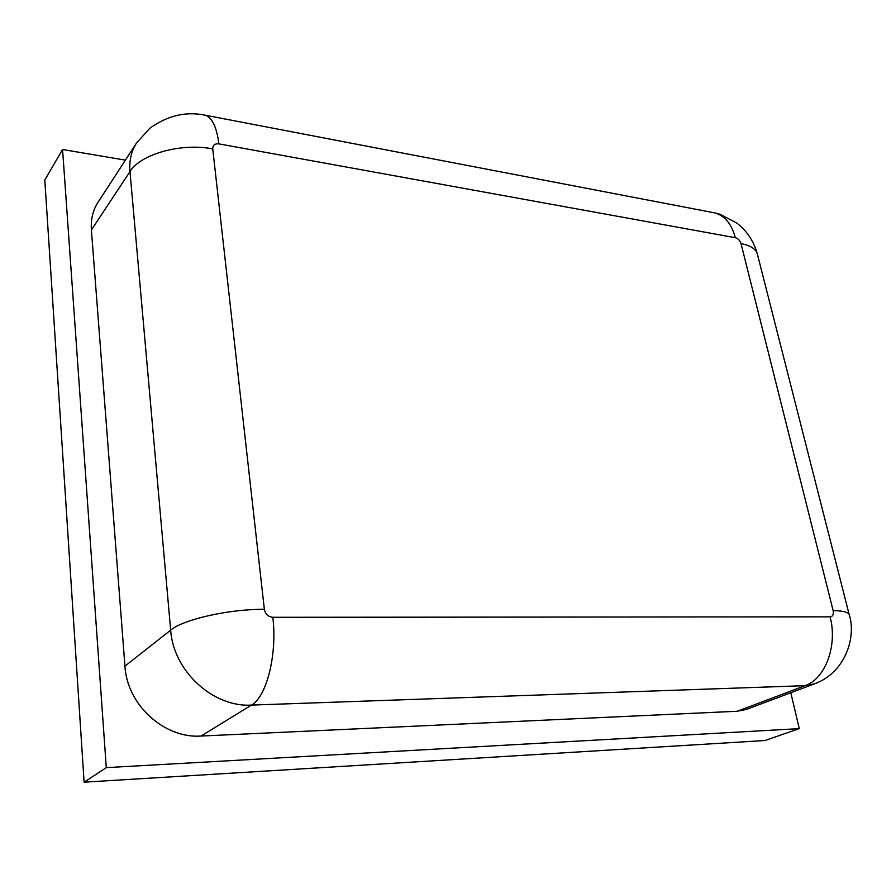 <?xml version="1.0" encoding="UTF-8"?>
<svg xmlns="http://www.w3.org/2000/svg" width="896" height="896" viewBox="0 0 896 896"><rect width="100%" height="100%" fill="white"/><g stroke="black" fill="none" stroke-linecap="round" stroke-linejoin="round"><path stroke-width="1.34" d="M790.81 692.742L799.277 728.627L764.971 740.522L84.101 782.174L44.8 180.006L62.574 149.498L125.395 160.138M799.277 728.627L106.288 767.637L62.574 149.498M84.101 782.174L106.288 767.637M737.285 711.245L746.626 709.352L814.576 683.805L805.101 685.664L737.285 711.245L201.074 736.042C164.394 738.763 126.986 704.771 124.947 666.154L91.392 229.958C90.675 219.531 92.87 210.325 97.978 202.35L136.517 143.024C131.275 151.189 129.102 160.72 129.976 171.595L91.392 229.958M830.11 616.851C832.798 616.47 833.806 614.41 833.146 610.658L741.014 243.622C739.973 240.475 738.091 238.504 735.358 237.709L218.882 143.875C214.782 143.494 212.733 145.163 212.744 148.882L264.354 609.336C265.35 614.163 268.173 616.818 272.821 617.299L830.11 616.851C837.782 645.422 825.35 678.866 805.101 685.664L251.474 705.085C213.091 707.526 173.298 671.026 170.666 630.134L124.947 666.154M264.354 609.336C229.589 608.966 183.4 619.304 170.666 630.134L129.976 171.595C140.605 154.022 181.261 142.722 212.744 148.882M272.821 617.299C277.402 653.957 266.717 696.83 251.474 705.085L201.074 736.042M136.517 143.024L149.901 128.184C167.563 115.562 185.954 111.216 205.106 115.181C212.106 117.432 216.698 126.997 218.882 143.875M205.106 115.181L714.627 212.867C724.629 215.533 731.55 223.81 735.358 237.709M833.146 610.658C842.699 610.747 848.042 612.058 849.184 614.589C856.464 636.373 845.802 672.538 814.576 683.805M714.627 212.867L720.104 214.301L736.803 223.059C746.794 230.776 753.614 240.979 757.266 253.691C755.552 248.73 750.131 245.37 741.014 243.622M757.266 253.691L849.184 614.589"/></g></svg>
